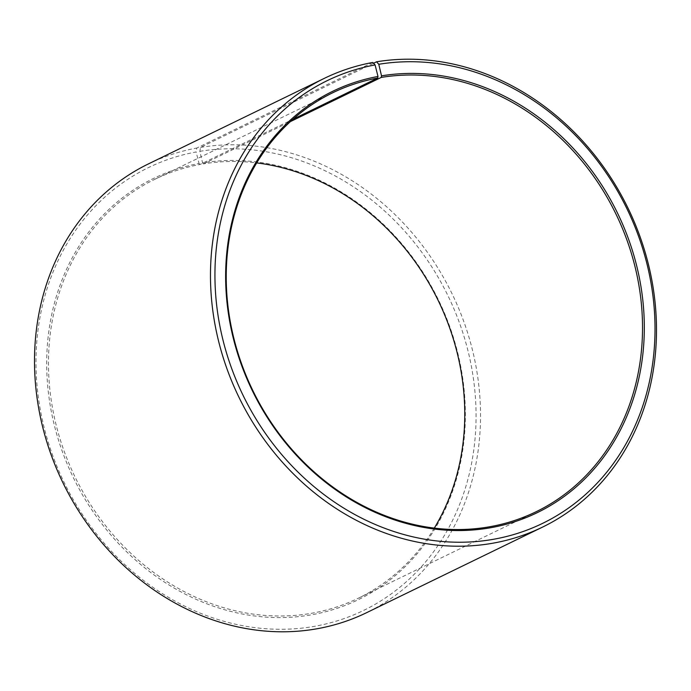 <?xml version="1.0" encoding="UTF-8"?>
<svg xmlns="http://www.w3.org/2000/svg" width="691" height="691" viewBox="0 0 691 691"><rect width="100%" height="100%" fill="white"/><g stroke="black" fill="none" stroke-linecap="round" stroke-linejoin="round"><path stroke-width="0.52" stroke-dasharray="3.46 2.59" d="M434.311 528.097A232.867 201.876 -115.9 0 1 358.474 598.138A232.867 201.876 -115.9 0 1 309.775 613.573A232.867 201.876 -115.9 0 1 63.676 449.884A232.867 201.876 -115.9 0 1 154.767 179.315A232.867 201.876 -115.9 0 1 199.967 164.493L292.967 119.258M373.529 63.261L200.563 147.382L199.837 151.32L202.567 162.886A234.197 203.024 -115.9 0 1 458.435 355.779A234.197 203.024 -115.9 0 1 309.482 615.154A234.197 203.024 -115.9 0 1 54.088 424.231A234.197 203.024 -115.9 0 1 199.043 163.499L199.967 164.493M199.837 151.32A246.177 213.407 -115.9 0 1 468.783 354.077A246.177 213.407 -115.9 0 1 312.211 626.72A246.177 213.407 -115.9 0 1 43.766 426.027A246.177 213.407 -115.9 0 1 196.132 151.968L199.043 163.499M200.563 147.382A249.503 216.292 -115.9 0 1 464.24 322.766A249.503 216.292 -115.9 0 1 366.636 612.667M372.786 62.449L196.814 148.038L196.132 151.968M148.392 163.922A249.503 216.292 -115.9 0 1 196.814 148.038M202.567 162.886L203.465 163.879A232.867 201.876 -115.9 0 1 256.689 162.903M203.465 163.879L290.324 121.633M332.526 92.862L154.767 179.315M536.233 511.685L358.474 598.138"/><path stroke-width="1.04" d="M290.324 121.633L381.225 77.427A232.867 201.876 -115.9 0 1 627.324 241.116A232.867 201.876 -115.9 0 1 536.233 511.685A232.867 201.876 -115.9 0 1 487.535 527.121A232.867 201.876 -115.9 0 1 241.435 363.431A232.867 201.876 -115.9 0 1 332.526 92.862A232.867 201.876 -115.9 0 1 377.727 78.031L377.994 76.459L375.083 64.928L372.786 62.449A249.503 216.292 -115.9 0 0 324.364 78.333L148.392 163.922A249.503 216.292 -115.9 0 0 50.788 453.823A249.503 216.292 -115.9 0 0 314.465 629.199A249.503 216.292 -115.9 0 0 366.636 612.667L542.608 527.078A249.503 216.292 -115.9 0 1 490.437 543.618A249.503 216.292 -115.9 0 1 226.76 368.234A249.503 216.292 -115.9 0 1 324.364 78.333M292.967 119.258L377.727 78.031M381.225 77.427L381.518 75.846L378.789 64.28L376.535 61.801L373.529 63.261M376.535 61.801A249.503 216.292 -115.9 0 1 640.212 237.177A249.503 216.292 -115.9 0 1 542.608 527.078M378.789 64.28A246.177 213.407 -115.9 0 1 647.735 267.046A246.177 213.407 -115.9 0 1 491.163 539.68A246.177 213.407 -115.9 0 1 222.718 338.996A246.177 213.407 -115.9 0 1 375.083 64.928M381.518 75.846A234.197 203.024 -115.9 0 1 637.387 268.747A234.197 203.024 -115.9 0 1 488.433 528.114A234.197 203.024 -115.9 0 1 233.04 337.191A234.197 203.024 -115.9 0 1 377.994 76.459M256.689 162.903A232.867 201.876 -115.9 0 1 438.163 300.438A232.867 201.876 -115.9 0 1 434.311 528.097"/></g></svg>
